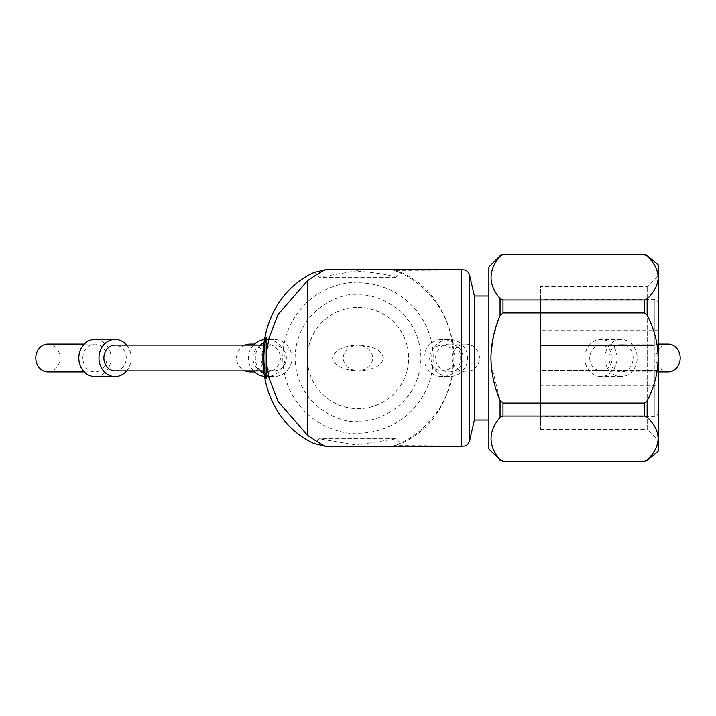 <?xml version="1.0" encoding="UTF-8"?>
<svg xmlns="http://www.w3.org/2000/svg" width="716" height="716" viewBox="0 0 716 716"><rect width="100%" height="100%" fill="white"/><g stroke="black" fill="none" stroke-linecap="round" stroke-linejoin="round"><path stroke-width="0.54" stroke-dasharray="3.58 2.69" d="M465.293 446.032L393.693 445.647L401.237 443.589L396.011 438.881L319.175 438.881L314.029 443.589M396.011 277.119L319.175 277.119L358 270.585L358 294.446L358 271.104C377.583 272.841 390.113 274.881 395.599 277.217L401.237 272.411L393.693 270.353L465.293 269.968M314.029 272.411L319.175 277.119M395.599 277.217L319.569 277.217M358 282.149A75.851 75.851 0 0 0 282.766 358A75.851 75.851 0 0 0 358 433.851L358 445.415L319.175 438.881M358 433.851L358 420.936C376.41 423.46 420.077 404.585 420.936 358C420.077 311.415 376.41 292.54 358 295.064L358 294.446C339.303 292.128 295.851 311.496 295.064 358C295.851 404.504 339.303 423.872 358 421.554L358 445.415M358 271.104L358 270.585M266.209 361.911L266.209 354.089M396.011 438.881L358 444.896M393.693 270.353C416.497 276.85 454.025 308.283 453.881 357.893C454.096 407.601 416.614 439.105 393.693 445.647M358 307.352A50.648 50.648 0 0 1 408.648 358A50.648 50.648 0 0 1 358 408.648A50.648 50.648 0 0 1 307.352 358A50.648 50.648 0 0 1 358 307.352A50.648 50.648 0 0 0 307.352 358A50.648 50.648 0 0 0 358 408.648A50.648 50.648 0 0 0 408.648 358A50.648 50.648 0 0 0 358 307.352M488.867 420.024L488.867 295.976L488.867 420.024M474.395 295.976L474.395 420.024M273.637 370.924A12.924 12.727 90 0 0 286.355 358A12.924 12.727 90 0 0 273.637 345.076A12.924 12.727 90 0 0 260.91 358A12.924 12.727 90 0 0 273.637 370.924L358 370.924C366.995 370.1 371.971 365.795 372.92 358C371.971 350.205 366.995 345.9 358 345.076C349.005 345.9 344.029 350.205 343.08 358C344.029 365.795 349.005 370.1 358 370.924L358 345.076C342.651 345.9 334.166 350.205 332.546 358C334.166 365.795 342.651 370.1 358 370.924C373.349 370.1 381.834 365.795 383.454 358C381.834 350.205 373.349 345.9 358 345.076L262.987 345.076M115.079 370.924A12.924 11.188 90 0 0 126.267 358A12.924 11.188 90 0 0 115.079 345.076M429.645 358A12.924 12.727 -90 0 0 442.363 370.924A12.924 12.727 -90 0 0 455.09 358A12.924 12.727 -90 0 0 442.363 345.076A12.924 12.727 -90 0 0 429.645 358M589.733 358A12.924 11.188 -90 0 0 600.921 370.924A12.924 11.188 -90 0 0 612.117 358A12.924 11.188 -90 0 0 600.921 345.076A12.924 11.188 -90 0 0 589.733 358M584.811 358A18.607 16.11 90 0 1 600.921 339.393A18.607 16.11 90 0 1 617.04 358A18.607 16.11 90 0 1 600.921 376.607A18.607 16.11 90 0 1 584.811 358M604.966 358A18.607 16.11 -90 0 0 621.076 376.607A18.607 16.11 -90 0 0 637.195 358A18.607 16.11 -90 0 0 621.076 339.393A18.607 16.11 -90 0 0 604.966 358M608.994 358A13.953 12.082 90 0 1 621.076 344.047A13.953 12.082 90 0 1 633.168 358A13.953 12.082 90 0 1 621.076 371.953A13.953 12.082 90 0 1 608.994 358M668.118 344.047A13.953 12.082 -90 0 0 656.026 358A13.953 12.082 -90 0 0 668.118 371.953M424.042 358A18.607 18.321 90 0 1 442.363 339.393A18.607 18.321 90 0 1 460.692 358A18.607 18.321 90 0 1 442.363 376.607A18.607 18.321 90 0 1 424.042 358M431.041 358A18.607 18.321 -90 0 0 449.371 376.607A18.607 18.321 -90 0 0 467.691 358A18.607 18.321 -90 0 0 449.371 339.393A18.607 18.321 -90 0 0 431.041 358M435.623 358A13.953 13.747 90 0 1 449.371 344.047A13.953 13.747 90 0 1 463.109 358A13.953 13.747 90 0 1 449.371 371.953A13.953 13.747 90 0 1 435.623 358M451.957 358A13.953 13.747 -90 0 0 465.704 371.953A13.953 13.747 -90 0 0 479.443 358A13.953 13.747 -90 0 0 465.704 344.047A13.953 13.747 -90 0 0 451.957 358M260.445 370.924A18.607 18.321 -90 0 1 260.445 345.076M263.354 342.597A18.607 18.321 -90 0 1 291.958 358A18.607 18.321 -90 0 1 263.354 373.403M253.446 345.076A18.607 18.321 90 0 0 253.446 370.924M263.882 376.392A18.607 18.321 90 0 0 284.959 358A18.607 18.321 90 0 0 263.882 339.608M252.891 358A13.953 13.747 -90 0 1 266.629 344.047A13.953 13.747 -90 0 1 280.377 358A13.953 13.747 -90 0 1 266.629 371.953A13.953 13.747 -90 0 1 252.891 358M245.105 345.076A13.953 13.747 90 0 0 245.105 370.924M250.296 371.953A13.953 13.747 90 0 0 264.043 358A13.953 13.747 90 0 0 250.296 344.047M488.867 448.968L488.867 267.032M491.131 363.961L500.063 400.208L502.99 403.054L502.99 416.041L644.49 416.041L647.148 417.177C661.754 431.426 661.754 445.692 647.148 459.967L647.148 460.406M500.063 400.208L500.063 417.464C488.07 431.497 488.07 445.567 500.063 459.672L502.99 461.373M500.063 255.836L500.063 256.328C488.07 270.362 488.07 284.431 500.063 298.536L502.99 299.959L502.99 312.946L644.49 312.946L647.148 315.21C661.754 343.707 661.754 372.239 647.148 400.79L644.49 403.054L502.99 403.054M500.063 298.536L500.063 315.792L493.351 336.672M491.131 352.039L490.934 358M644.49 461.373L502.99 461.095M500.063 417.464L502.99 416.041M500.063 315.792L502.99 312.946M500.063 256.328L502.99 254.905L644.49 254.905L647.148 256.033C661.754 270.281 661.754 284.547 647.148 298.823L644.49 299.959L502.99 299.959M658.398 265.036L658.398 450.964M658.398 275.302L658.398 440.698L658.398 275.302L647.201 286.498L540.553 286.498L540.553 429.502L540.553 286.498M540.553 429.502L647.201 429.502L647.201 286.498L647.201 429.502L658.398 440.698M540.553 416.408L540.553 299.592L540.553 416.408L654.263 416.408L654.263 299.592L540.553 299.592M658.398 412.273A4.135 4.135 0 0 1 654.263 416.408L654.263 370.405L658.398 370.369L658.398 412.273L658.398 303.727A4.135 4.135 0 0 0 654.263 299.592L654.263 345.595L540.759 345.595L654.263 345.595M658.299 370.405L540.759 370.405L540.759 345.595L540.759 370.405L654.263 370.405M658.398 303.727L658.299 345.595M658.398 370.369L658.398 345.631M658.398 324.232L658.398 344.906L658.398 324.232L540.553 324.232L540.553 344.906L658.398 344.906M658.398 385.378L658.398 406.053L658.398 385.378L540.553 385.378L540.553 406.053L658.398 406.053M658.398 371.094L658.398 391.768L658.398 371.094L540.553 371.094L540.553 391.768L658.398 391.768M658.398 309.947L658.398 330.622L658.398 309.947L540.553 309.947L540.553 330.622L658.398 330.622M540.553 330.622L540.553 309.947M540.553 391.768L540.553 371.094M540.553 406.053L540.553 385.378M540.553 344.906L540.553 324.232M126.669 345.076A18.607 16.11 -90 0 1 131.189 358A18.607 16.11 -90 0 1 126.669 370.924M94.924 376.607A18.607 16.11 90 0 0 111.034 358A18.607 16.11 90 0 0 94.924 339.393M82.832 358A13.953 12.082 -90 0 1 94.924 344.047A13.953 12.082 -90 0 1 107.006 358A13.953 12.082 -90 0 1 94.924 371.953A13.953 12.082 -90 0 1 82.832 358M47.883 371.953A13.953 12.082 90 0 0 59.974 358A13.953 12.082 90 0 0 47.883 344.047M469.669 275.508L469.669 440.492M461.614 270.353L461.614 445.647M358 433.234A75.234 75.234 0 0 0 433.234 358A75.234 75.234 0 0 0 358 282.766M500.063 459.672L500.063 460.164M647.148 417.177L647.148 400.79M647.148 315.21L647.148 298.823M644.49 416.041L644.49 403.054M644.49 312.946L644.49 299.959M395.599 438.783L319.578 438.783M401.237 272.411C470.367 303.119 470.367 412.881 401.237 443.589M442.363 370.924L262.987 370.924M600.921 370.924L358 370.924M621.076 376.607L600.921 376.607M658.398 371.953L621.076 371.953M658.398 344.047L621.076 344.047M621.076 339.393L600.921 339.393M600.921 345.076L442.363 345.076M449.371 376.607L442.363 376.607M465.704 371.953L449.371 371.953M465.704 344.047L449.371 344.047M449.371 339.393L442.363 339.393M266.629 376.607L273.637 376.607M254.511 371.953L266.629 371.953M254.511 344.047L266.629 344.047M266.629 339.393L273.637 339.393M273.637 345.076L358 345.076M84.264 371.953L94.924 371.953M84.264 344.047L94.924 344.047"/><path stroke-width="1.07" d="M488.867 420.024L474.395 420.024L469.669 440.492A8.27 8.27 0 0 1 465.293 446.032L461.614 446.31L461.614 269.69L325.449 269.69L314.029 272.411M474.395 420.024L474.395 295.976L469.669 275.508A8.27 8.27 0 0 0 465.293 269.968L461.614 269.69M314.029 272.42C245.839 303.799 245.839 412.201 314.029 443.589L325.449 446.31C321.681 444.6 315.72 440.949 307.558 435.364L277.96 401.336L269.046 378.03L266.209 361.911L266.209 378.862A94.736 94.736 0 0 1 266.209 337.138L266.209 354.089L269.064 337.88L277.978 314.628L307.558 280.636C315.693 275.06 321.654 271.418 325.449 269.69M325.449 446.31L461.614 446.31M266.209 337.352L266.209 378.862M488.867 295.976L474.395 295.976M262.987 345.076L115.079 345.076A12.924 11.188 90 0 0 103.883 358A12.924 11.188 90 0 0 115.079 370.924L262.987 370.924M658.398 371.953L668.118 371.953A13.953 12.082 -90 0 0 680.2 358A13.953 12.082 -90 0 0 668.118 344.047L658.398 344.047M260.445 345.076A18.607 18.321 -90 0 1 263.354 342.597M263.354 373.403A18.607 18.321 -90 0 1 260.445 370.924M253.446 370.924A18.607 18.321 90 0 0 263.882 376.392M263.882 339.608A18.607 18.321 90 0 0 253.446 345.076M245.105 370.924A13.953 13.747 90 0 0 250.296 371.953L254.511 371.953M254.511 344.047L250.296 344.047A13.953 13.747 90 0 0 245.105 345.076M490.934 358C491.158 343.429 494.201 329.36 500.063 315.792L500.063 298.536C488.07 284.503 488.07 270.433 500.063 256.328L502.99 254.627A4.135 4.135 0 0 0 500.063 255.836L488.867 267.032L488.867 448.968L500.063 459.672C488.07 445.638 488.07 431.569 500.063 417.464L500.063 400.208C494.228 386.765 491.185 372.696 490.934 358L491.131 363.961M493.351 336.672L491.131 352.039M500.063 459.672L502.99 461.095L644.49 461.095L647.148 459.967C661.754 445.719 661.754 431.453 647.148 417.177L644.49 416.041L502.99 416.041L500.063 417.464M500.063 460.164L502.99 461.373L644.49 461.373L647.148 460.406L658.398 450.964L658.398 265.036L647.148 255.594A4.135 4.135 0 0 0 644.49 254.627L502.99 254.905M500.063 298.536L502.99 299.959L644.49 299.959L647.148 298.823C661.754 284.574 661.754 270.308 647.148 256.033L644.49 254.905M500.063 400.208L502.99 403.054L644.49 403.054L647.148 400.79C661.754 372.293 661.754 343.761 647.148 315.21L644.49 312.946L502.99 312.946L502.99 299.959M500.063 315.792L502.99 312.946M126.669 370.924A18.607 16.11 -90 0 1 115.079 376.607A18.607 16.11 -90 0 1 98.96 358A18.607 16.11 -90 0 1 115.079 339.393A18.607 16.11 -90 0 1 126.669 345.076M115.079 339.393L94.924 339.393A18.607 16.11 90 0 0 78.805 358A18.607 16.11 90 0 0 94.924 376.607L115.079 376.607M84.264 344.047L47.883 344.047A13.953 12.082 90 0 0 35.8 358A13.953 12.082 90 0 0 47.883 371.953L84.264 371.953M307.558 280.636L307.558 435.364M469.669 440.492L469.669 275.508M500.063 256.328L500.063 255.836M647.148 298.823L647.148 315.21M647.148 417.177L647.148 400.79M502.99 416.041L502.99 403.054M644.49 416.041L644.49 403.054M644.49 299.959L644.49 312.946M644.49 461.373L647.148 460.406M644.49 254.627L502.99 254.627"/></g></svg>

